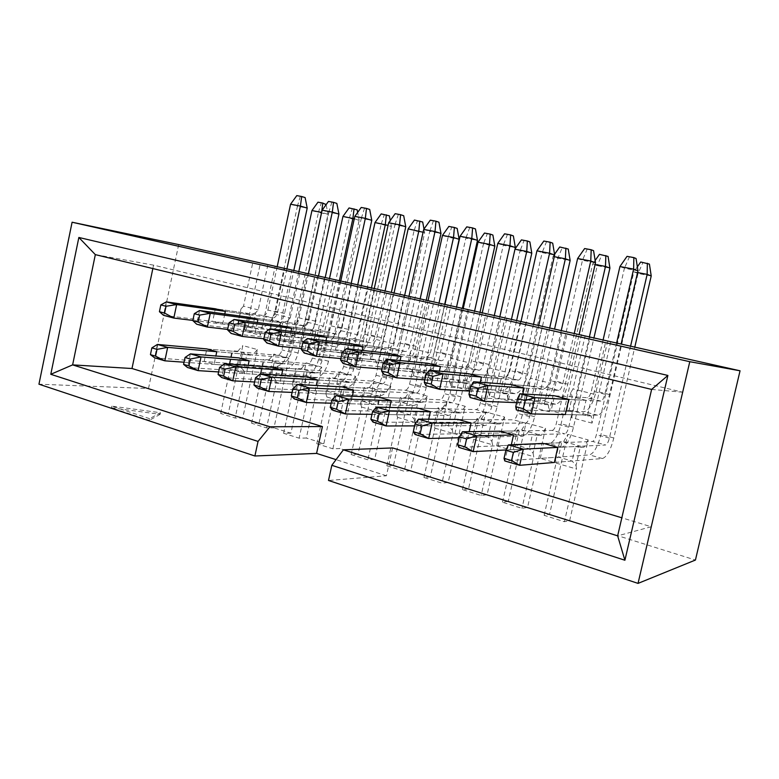 <?xml version="1.0" encoding="UTF-8"?>
<svg xmlns="http://www.w3.org/2000/svg" width="779" height="779" viewBox="0 0 779 779"><rect width="100%" height="100%" fill="white"/><g stroke="black" fill="none" stroke-linecap="round" stroke-linejoin="round"><path stroke-width="0.58" stroke-dasharray="3.9 2.92" d="M569.663 520.606L588.194 439.921L567.842 434.361L549.565 514.296L544.131 515.318L564.415 521.706L569.663 520.606L695.433 560.043M392.587 447.935L386.433 475.774L328.504 480.468M386.433 475.774L336.051 459.639M228.315 413.552L220.661 413.464L235.131 418.021L242.707 418.07L257.372 349.567L242.814 345.584L228.315 413.552L148.507 388.526L38.95 384.193M259.066 423.201L251.578 423.201L266.564 427.914L273.965 427.875L288.98 358.194L273.916 354.085L259.066 423.201L242.707 418.07M290.898 433.182L283.595 433.28L299.126 438.168L306.342 438.022L321.727 367.143L306.108 362.878L290.898 433.182L273.965 427.875M323.879 443.524L316.78 443.728L332.876 448.792L339.878 448.538L355.652 376.403L339.469 371.992L323.879 443.524L306.342 438.022M358.067 454.245L351.173 454.556L367.873 459.814L374.65 459.444L390.824 386.014L374.047 381.437L358.067 454.245L339.878 448.538M393.512 465.365L386.871 465.803L404.204 471.256L410.728 470.759L427.33 395.985L409.92 391.233L393.512 465.365L374.65 459.444M430.31 476.904L423.932 477.469L441.936 483.136L448.188 482.503L465.238 406.336L447.146 401.399L430.31 476.904L410.728 470.759M468.53 488.891L462.434 489.592L481.149 495.493L487.099 494.714L504.617 417.096L485.823 411.964L468.53 488.891L448.188 482.503M508.249 501.345L502.474 502.202L521.949 508.336L527.558 507.402L545.573 428.284L526.02 422.939L508.249 501.345L487.099 494.714M549.565 514.296L527.558 507.402M149.626 418.674L111.816 406.141L160.484 412.724L149.626 418.674L149.266 420.368L111.465 407.797L111.816 406.141M592.059 423.114L571.659 417.71L570.705 410.543L591.212 415.908L592.059 423.114L610.755 341.718M570.9 392.412L566.781 410.426L568.884 411.293L572.185 396.813L570.9 392.412L573.023 388.906L585.087 336.1M568.884 411.293L551.084 410.815L554.512 395.79L572.185 396.813L586.022 400.338L591.602 397.65L593.695 394.096L573.023 388.906M591.602 397.65L587.434 415.84L582.682 414.905L565.301 414.574L551.084 410.815M616.608 343.033L604.835 394.232C603.715 398.468 602.391 400.757 600.843 401.107L568.758 399.442L586.022 400.338L582.682 414.905M591.212 415.908L587.434 415.84M593.695 394.096L605.926 340.783M566.781 410.426L570.705 410.543M571.659 417.71L590.063 337.219M549.331 411.799L529.73 406.609L528.551 399.51L548.25 404.671L549.331 411.799L567.492 332M528.357 381.652L524.355 399.315L526.224 400.104L529.438 385.917L528.357 381.652L530.548 378.243L542.272 326.469M526.224 400.104L507.197 399.228L510.518 384.505L529.438 385.917L542.72 389.305L548.241 386.686L550.402 383.229L530.548 378.243M548.241 386.686L544.18 404.505L539.477 403.58L520.82 402.831L507.197 399.228M574.24 333.509L562.789 383.726C561.698 387.874 560.315 390.113 558.67 390.415L524.17 388.01L542.72 389.305L539.477 403.58M548.25 404.671L544.18 404.505M550.402 383.229L562.282 330.968M524.355 399.315L528.551 399.51M529.73 406.609L547.627 327.667M522.826 393.95L520.82 402.831M508.268 400.922L489.426 395.936L488.034 388.916L506.983 393.872L508.268 400.922L525.942 322.652M487.488 371.32L483.593 388.633L485.259 389.373L488.384 375.459L487.488 371.32L489.738 368L501.14 317.219M485.259 389.373L465.102 388.108L468.335 373.686L488.384 375.459L501.14 378.711L506.593 376.15L508.814 372.79L489.738 368M506.593 376.15L502.65 393.629L497.985 392.704L478.17 391.564L465.102 388.108M533.498 324.356L522.358 373.628C521.278 377.698 519.866 379.87 518.113 380.142L481.432 377.046L501.14 378.711L497.985 392.704M506.983 393.872L502.65 393.629M508.814 372.79L520.372 321.542M483.593 388.633L488.034 388.916M489.426 395.936L506.837 318.494M480.263 382.246L478.17 391.564M468.783 390.464L450.651 385.663L449.074 378.73L467.293 383.492L468.783 390.464L485.979 313.674M448.188 361.378L444.41 378.37L445.87 379.042L448.908 365.4L448.188 361.378L450.505 358.145L461.596 308.328M445.87 379.042L424.701 377.445L427.837 363.296L448.908 365.4L461.178 368.525L466.563 366.023L468.851 362.751L450.505 358.145M466.563 366.023L462.736 383.171L437.253 380.756L424.701 377.445M494.295 315.544L483.447 363.9C482.376 367.902 480.925 370.015 479.085 370.249L440.417 366.519L461.178 368.525L458.11 382.255M467.293 383.492L462.736 383.171M468.851 362.751L480.088 312.486M444.41 378.37L449.074 378.73M450.651 385.663L467.604 309.672M439.385 371.125L437.253 380.756M430.787 380.405L413.337 375.78L411.575 368.925L429.122 373.511L430.787 380.405L447.526 305.027M410.387 351.816L406.706 368.496L407.982 369.119L410.942 355.721L410.387 351.816L412.753 348.671L423.552 299.769M407.982 369.119L385.878 367.191L388.935 353.315L410.942 355.721L422.744 358.729L428.07 356.285L430.407 353.101L412.753 348.671M428.07 356.285L424.341 373.112L397.942 370.376L385.878 367.191M456.543 307.053L445.968 354.542C444.916 358.457 443.426 360.521 441.508 360.726L401.019 356.412L422.744 358.729L419.764 372.206M429.122 373.511L424.341 373.112M430.407 353.101L441.342 303.771M406.706 368.496L411.575 368.925M413.337 375.78L429.842 301.181M400.114 360.531L397.942 370.376M394.203 370.716L377.377 366.266L375.459 359.479L392.363 363.9L394.203 370.716L410.504 296.702M373.988 342.604L370.395 358.983L371.505 359.557L374.387 346.402L373.988 342.604L376.393 339.547L386.92 291.531M371.505 359.557L348.564 357.337L351.533 343.724L374.387 346.402L385.751 349.294L391.009 346.918L393.395 343.812L376.393 339.547M391.009 346.918L387.377 363.433L360.161 360.395L348.564 357.337M420.154 298.873L409.851 345.516C408.809 349.362 407.29 351.378 405.294 351.543L363.16 346.704L385.751 349.294L382.849 362.527M392.363 363.9L387.377 363.433M393.395 343.812L404.058 295.387M370.395 358.983L375.459 359.479M377.377 366.266L393.463 293.001M362.342 350.414L360.161 360.395M358.934 361.378L342.721 357.084L340.657 350.375L356.938 354.63L358.934 361.378L374.835 288.678M338.914 333.733L335.418 349.82L336.362 350.346L339.177 337.424L338.914 333.733L341.358 330.754L351.621 283.595M336.362 350.346L312.652 347.853L315.544 334.493L339.177 337.424L350.122 340.219L355.321 337.882L357.746 334.863L341.358 330.754M355.321 337.882L351.787 354.104L323.821 350.793L312.652 347.853M385.06 290.976L375.011 336.82C373.988 340.598 372.44 342.556 370.376 342.692L326.732 337.356L350.122 340.219L347.298 353.208M356.938 354.63L351.787 354.104M357.746 334.863L368.136 287.305M335.418 349.82L340.657 350.375M342.721 357.084L358.398 285.114M326.002 340.725L323.821 350.793M324.931 352.381L309.282 348.232L307.082 341.591L322.788 345.701L324.931 352.381L340.433 280.946M305.095 325.184L301.687 340.988L302.486 341.465L305.222 328.777L305.095 325.184L307.578 322.272L317.589 275.941M302.486 341.465L278.084 338.719L280.898 325.603L305.222 328.777L315.787 331.464L320.919 329.186L323.382 326.235L307.578 322.272M320.919 329.186L317.472 345.116L288.834 341.562L278.084 338.719M351.193 283.371L341.397 328.417C340.384 332.127 338.816 334.045 336.684 334.152L291.677 328.368L315.787 331.464L313.022 344.23M322.788 345.701L317.472 345.116M323.382 326.235L333.509 279.515M301.687 340.988L307.082 341.591M309.282 348.232L324.58 277.509M291.015 331.435L288.834 341.562M292.115 343.685L277.003 339.683L274.675 333.12L289.846 337.083L292.115 343.685L307.238 273.487M272.475 316.926L269.144 332.458L269.797 332.896L272.475 320.422L272.475 316.926L274.987 314.083L284.744 268.551M269.797 332.896L244.772 329.916L247.518 317.034L272.475 320.422L282.67 323.022L287.743 320.792L290.236 317.92L274.987 314.083M287.743 320.792L284.374 336.45L255.132 332.652L244.772 329.916M318.504 276.019L308.932 320.305C307.929 323.957 306.342 325.817 304.161 325.904L257.898 319.702L282.67 323.022L279.973 335.564M289.846 337.083L284.374 336.45M290.236 317.92L300.119 272.007M269.144 332.458L274.675 333.12M277.003 339.683L291.94 270.167M257.294 322.525L255.132 332.652M148.507 388.526L178.673 244.577M267.888 264.763L258.248 309.886L255.716 312.691L252.425 328.076L258.034 328.767L260.429 335.291L245.833 331.435L260.41 263.078M260.429 335.291L275.201 266.282M238.247 324.629L237.722 324.23L240.974 308.961L238.247 324.629L212.648 321.435L215.325 308.776L240.867 312.369L250.702 314.872L225.345 311.347L272.728 317.939L263.049 315.485L215.325 308.776M255.716 312.691L250.702 314.872L248.073 327.199L222.638 324.074L212.648 321.435M224.79 313.947L222.638 324.074M540.246 458.403L543.654 443.436L561.698 442.696L558.407 457.107L540.246 458.403L554.356 462.473L602.44 458.539C606.86 456.961 610.658 450.116 613.823 437.983L634.797 347.122M454.887 433.796L458.101 419.433L478.472 419.569L475.356 433.436L454.887 433.796L467.858 437.535L469.182 431.634M376.218 411.127L379.256 397.309L401.555 398.196L398.605 411.546L376.218 411.127L388.195 414.574L389.773 407.446M303.498 390.162L306.381 376.851L330.267 378.39L327.462 391.262L303.498 390.162L314.58 393.356L316.284 385.508M236.066 370.726L238.802 357.892L263.993 359.976L261.335 372.401L236.066 370.726L246.359 373.696L248.121 365.429M152.84 268.56L153.56 265.133L682.579 392.197L651.176 526.75L621.837 517.811M204.156 361.524L206.834 348.914L232.58 351.241L229.98 363.462L204.156 361.524L214.089 364.387L215.871 355.993M269.154 380.259L271.968 367.191L296.536 369.012L293.8 381.661L269.154 380.259L279.836 383.346L281.579 375.254M339.157 400.445L342.117 386.881L365.244 388.108L362.371 401.214L339.157 400.445L350.677 403.765L352.322 396.229M414.769 422.237L417.885 408.147L439.268 408.683L436.24 422.276L414.769 422.237L427.223 425.831L428.693 419.219M496.681 445.841L499.982 431.186L519.252 430.904L516.049 445.033L496.681 445.841L510.206 449.746L511.326 444.76M554.356 462.473L572.107 461.022L575.438 446.513L557.803 447.409L605.565 444.994L592.546 441.44L543.654 443.436M575.438 446.513L580.189 447.409L576.041 465.511L572.107 461.022L558.407 457.107L555.544 459.639L559.634 441.703L561.698 442.696M510.206 449.746L529.204 448.782L532.437 434.565L513.546 434.984L564.775 433.845L552.253 430.427L499.982 431.186M532.437 434.565L537.15 435.461L533.109 453.203L529.204 448.782L516.049 445.033L513.429 447.565L517.412 429.979L519.252 430.904M467.858 437.535L488.005 437.038L491.14 423.094L471.1 423.075L525.513 423.114L513.449 419.823L458.101 419.433M491.14 423.094L495.804 423.98L491.89 441.381L488.005 437.038L475.356 433.436L472.97 435.958L476.845 418.712L478.472 419.569M427.223 425.831L448.402 425.743L451.45 412.062L430.378 411.653L487.673 412.773L476.047 409.598L417.885 408.147M451.45 412.062L456.075 412.948L452.258 430.018L448.402 425.743L436.24 422.276L434.069 424.808L437.837 407.884L439.268 408.683M388.195 414.574L410.309 414.886L413.279 401.458L391.262 400.669L451.197 402.811L439.979 399.744L379.256 397.309M413.279 401.458L417.856 402.334L414.146 419.092L410.309 414.886L398.605 411.546L396.638 414.068L400.309 397.456L401.555 398.196M350.677 403.765L373.638 404.428L376.539 391.243L353.656 390.123L416.005 393.191L405.168 390.23L342.117 386.881M376.539 391.243L381.067 392.119L377.455 408.566L373.638 404.428L362.371 401.214L360.589 403.736L364.163 387.426L365.244 388.108M314.58 393.356L338.32 394.359L341.144 381.408L317.491 379.967L382.022 383.901L371.564 381.048L306.381 376.851M341.144 381.408L345.633 382.275L342.108 398.439L338.32 394.359L327.462 391.262L325.856 393.775L329.342 377.757L330.267 378.39M279.836 383.346L304.277 384.651L307.023 371.934L282.66 370.2L349.196 374.933L339.089 372.167L271.968 367.191M307.023 371.934L311.473 372.79L308.036 388.663L304.277 384.651L293.8 381.661L292.359 384.174L295.757 368.428L296.536 369.012M246.359 373.696L271.433 375.283L274.12 362.79L249.114 360.784L317.472 366.257L307.695 363.589L238.802 357.892M274.12 362.79L278.522 363.647L275.162 379.246L271.433 375.283L261.335 372.401L260.04 374.903L263.36 359.431L263.993 359.976M214.089 364.387L239.737 366.247L242.357 353.958L216.776 351.709L286.789 357.873L277.334 355.292L206.834 348.914M242.357 353.958L246.719 354.815L243.447 370.142L239.737 366.247L229.98 363.462L228.831 365.955L232.074 350.745L232.58 351.241M153.56 265.133L95.33 254.626M682.579 392.197L651.624 389.422M651.176 526.75L617.65 535.855M246.719 354.815L252.357 355.302L237.77 351.261L232.074 350.745M243.447 370.142L244.684 373.326L235.131 418.021M257.372 349.567L252.357 355.302M237.77 351.261L242.814 345.584M220.661 413.464L230.107 369.129L228.831 365.955M230.107 369.129L244.684 373.326M278.522 363.647L284.033 364.085L268.93 359.898L263.36 359.431M275.162 379.246L276.35 382.46L266.564 427.914M288.98 358.194L284.033 364.085M268.93 359.898L273.916 354.085M251.578 423.201L261.247 378.107L260.04 374.903M261.247 378.107L276.35 382.46M311.473 372.79L316.829 373.17L301.191 368.837L295.757 368.428M308.036 388.663L309.146 391.915L299.126 438.168M321.727 367.143L316.829 373.17M301.191 368.837L306.108 362.878M283.595 433.28L293.508 387.406L292.359 384.174M293.508 387.406L309.146 391.915M345.633 382.275L350.832 382.586L334.619 378.097L329.342 377.757M342.108 398.439L343.149 401.721L332.876 448.792M355.652 376.403L350.832 382.586M334.619 378.097L339.469 371.992M316.78 443.728L326.937 397.047L325.856 393.775M326.937 397.047L343.149 401.721M381.067 392.119L386.092 392.363L369.275 387.699L364.163 387.426M377.455 408.566L378.419 411.887L367.873 459.814M390.824 386.014L386.092 392.363M369.275 387.699L374.047 381.437M351.173 454.556L361.592 407.037L360.589 403.736M361.592 407.037L378.419 411.887M417.856 402.334L422.685 402.5L405.226 397.66L400.309 397.456M414.146 419.092L415.032 422.442L404.204 471.256M427.33 395.985L422.685 402.5M405.226 397.66L409.92 391.233M386.871 465.803L397.563 417.408L396.638 414.068M397.563 417.408L415.032 422.442M456.075 412.948L460.691 413.026L442.55 408.001L437.837 407.884M452.258 430.018L453.057 433.406L441.936 483.136M465.238 406.336L460.691 413.026M442.55 408.001L447.146 401.399M423.932 477.469L434.906 428.177L434.069 424.808M434.906 428.177L453.057 433.406M495.804 423.98L500.186 423.971L481.334 418.751L476.845 418.712M491.89 441.381L492.581 444.799L481.149 495.493M504.617 417.096L500.186 423.971M481.334 418.751L485.823 411.964M462.434 489.592L473.71 439.366L472.97 435.958M473.71 439.366L492.581 444.799M537.15 435.461L541.269 435.354L521.657 429.92L517.412 429.979M533.109 453.203L533.703 456.66L521.949 508.336M545.573 428.284L541.269 435.354M521.657 429.92L526.02 422.939M502.474 502.202L514.072 451.002L513.429 447.565M514.072 451.002L533.703 456.66M580.189 447.409L584.026 447.204L563.616 441.547L559.634 441.703M576.041 465.511L576.509 468.997L564.415 521.706M588.194 439.921L584.026 447.204M563.616 441.547L567.842 434.361M544.131 515.318L556.07 463.106L555.544 459.639M556.07 463.106L576.509 468.997M258.034 328.767L243.389 324.94L237.722 324.23M252.425 328.076L248.073 327.199M258.248 309.886L243.515 306.186L253.048 261.423M240.974 308.961L243.515 306.186M245.833 331.435L243.389 324.94M111.465 407.797L160.143 414.34L160.484 412.724M160.143 414.34L149.266 420.368M184.048 362.216L284.296 369.46C290.664 368.857 295.26 363.374 298.075 353.043L328.027 214.293L321.659 212.404M157.407 344.445L154.612 357.814L274.851 366.821C281.268 366.237 285.883 360.804 288.678 350.511L318.426 212.463L328.027 214.293L326.128 204.653M326.021 204.079L317.978 202.18M308.367 273.741L291.414 352.4C290.46 355.876 288.921 357.707 286.789 357.873M298.785 271.705L281.969 349.859C281.024 353.315 279.476 355.127 277.334 355.292M311.941 210.544L318.426 212.463L321.201 203.183M218.617 371.934L314.92 378.039C321.143 377.348 325.68 371.739 328.524 361.232L359.168 220.233L354.289 218.763M190.388 353.88L187.505 367.503L305.164 375.312C311.434 374.641 315.992 369.08 318.825 358.622L349.245 218.344L359.168 220.233L357.658 212.404M357.172 209.853L349.06 207.944M339.381 280.732L322.039 360.658C321.075 364.202 319.546 366.062 317.472 366.257M329.478 278.609L312.282 358.028C311.318 361.544 309.789 363.404 307.695 363.589M342.945 216.445L349.245 218.344L352.196 208.938M254.597 381.992L346.587 386.91C352.644 386.121 357.123 380.386 360.005 369.704L391.36 226.377L388.078 225.365M224.654 363.686L221.703 377.572L336.499 384.076C342.604 383.326 347.103 377.64 349.975 367.006L381.106 224.42L391.36 226.377L390.26 220.515M389.383 215.832L381.194 213.904M371.447 287.987L353.705 369.197C352.721 372.8 351.222 374.709 349.196 374.933M361.213 285.747L343.617 366.481C342.643 370.054 341.134 371.953 339.089 372.167M375.001 222.551L381.106 224.42L384.242 214.877M292.086 392.412L379.344 396.073C385.225 395.206 389.636 389.334 392.558 378.458L424.662 232.736L423.085 232.239M260.303 373.891L257.274 388.049L368.905 393.152C374.845 392.314 379.276 386.481 382.187 375.663L414.058 230.711L424.662 232.736L423.98 229.016M422.695 222.015L414.438 220.058M404.622 295.504L386.452 378.029C385.469 381.691 383.989 383.648 382.022 383.901M394.038 293.128L376.023 375.215C375.03 378.857 373.55 380.795 371.564 381.048M408.157 228.86L414.058 230.711L417.378 221.032M331.172 403.201L413.26 405.577C418.946 404.603 423.27 398.585 426.24 387.514L444.673 304.443M297.422 384.505L294.296 398.945L402.451 402.548C408.206 401.604 412.549 395.635 415.499 384.631L448.149 237.215L459.133 239.309M457.176 228.413L448.85 226.436M438.966 303.235L420.358 387.173C419.355 390.892 417.904 392.898 416.005 393.191M428.041 300.645L409.55 384.251C408.556 387.961 407.096 389.948 405.168 390.23M442.472 235.404L448.149 237.215L451.664 227.39M192.861 320.412L270.167 329.916C276.857 329.614 281.647 324.152 284.559 313.499L293.78 270.586M166.326 301.892L163.512 315.31L260.507 327.404C267.236 327.122 272.056 321.698 274.948 311.103L297.432 206.25L307.208 208.1M305.115 197.574L296.789 195.607M286.906 268.911L277.558 312.467C276.574 316.06 274.968 317.881 272.728 317.939M277.178 266.73L267.898 310.061C266.915 313.625 265.298 315.437 263.049 315.485M290.567 204.215L297.432 206.25L300.207 196.668M506.019 449.96L561.737 447.146C566.46 445.705 570.384 439.035 573.51 427.135L593.9 338.076M462.444 431.732L458.928 447.428L549.234 443.641C554.044 442.248 558.007 435.636 561.123 423.805L597.23 265.658L609.918 268.083M608.068 256.418L599.45 254.353M589.372 336.918L568.728 427.174C567.667 431.186 566.352 433.406 564.775 433.845M595.127 264.471L592.692 264.003L556.245 423.805C555.184 427.798 553.859 429.998 552.253 430.427M595.146 260.498L592.692 264.003L597.23 265.658L601.7 255.23M508.424 444.887L504.792 460.934L589.45 454.907C593.968 453.368 597.805 446.581 600.969 434.516L638.05 273.448L651.225 275.961M649.404 264.081L640.718 261.997M630.591 346.178L609.382 438.129C608.302 442.229 607.036 444.507 605.565 444.994M637.573 272.553L633.853 271.842L596.412 434.633C595.341 438.704 594.056 440.972 592.546 441.44M637.349 266.827L633.853 271.842L638.05 273.448L642.782 262.854M459.221 437.759L522.553 436.172C527.549 434.867 531.59 428.372 534.676 416.687L554.531 329.225M418.489 419.151L415.08 434.516L510.508 432.803C515.581 431.527 519.661 425.091 522.728 413.474L557.91 258.161L570.14 260.488M568.251 249.027L559.712 246.982M549.653 328.125L529.584 416.619C528.532 420.553 527.179 422.724 525.513 423.114M554.297 256.69L553.051 256.457L517.548 413.376C516.506 417.291 515.133 419.433 513.449 419.823M554.551 254.324L553.051 256.457L557.91 258.161L562.117 247.888M565.301 414.574L597.61 415.188C602.245 413.99 606.198 407.105 609.49 394.544L621.116 344.055M519.973 393.784L516.331 409.91L584.172 411.692C588.905 410.533 592.916 403.707 596.188 391.233L624.417 268.249L637.972 270.819M636.063 258.511L627.037 256.349M603.053 340.141L591.417 390.873C590.307 395.089 588.963 397.358 587.385 397.699L554.512 395.79M619.928 266.535L624.417 268.249L629.257 257.265M516.643 402.655L555.524 404.233C560.471 403.162 564.571 396.462 567.813 384.154L579.118 334.61M473.642 381.749L470.117 397.514L542.603 400.864C547.647 399.831 551.785 393.2 555.018 380.96L582.478 260.293L595.516 262.766M593.569 250.692L584.63 248.55M561.211 330.724L549.886 380.503C548.796 384.631 547.403 386.842 545.728 387.144L510.518 384.505M577.629 258.531L582.478 260.293L587.025 249.484M469.669 391.077L515.055 393.687C520.294 392.743 524.51 386.228 527.714 374.144L538.717 325.525M429.336 370.239L425.918 385.663L502.621 390.454C507.957 389.539 512.212 383.083 515.396 371.077L542.126 252.639L554.667 255.025M552.701 243.165L543.83 241.042M520.966 321.659L509.943 370.522C508.862 374.572 507.441 376.724 505.659 376.987L468.335 373.686M536.935 250.828L542.126 252.639L546.4 242.006M424.818 379.86L476.105 383.55C481.617 382.713 485.95 376.364 489.095 364.523L499.816 316.78M386.939 359.216L383.619 374.319L464.148 380.434C469.737 379.626 474.099 373.336 477.235 361.563L503.273 245.278L515.357 247.566M513.361 235.92L504.568 233.817M482.23 312.915L471.49 360.92C470.428 364.884 468.968 366.987 467.098 367.211L427.837 363.296M497.781 243.418L503.273 245.278L507.295 234.8M381.934 369.032L438.606 373.784C444.361 373.053 448.792 366.87 451.898 355.243L462.346 308.357M346.314 348.661L343.081 363.462L427.077 370.785C432.91 370.083 437.37 363.949 440.456 352.39L465.842 238.179L477.478 240.39M475.463 228.938L466.748 226.864M444.926 304.492L434.448 351.66C433.406 355.565 431.907 357.6 429.959 357.795L388.935 353.315M460.058 236.28L465.842 238.179L469.62 227.867M414.613 425.879L484.791 425.597C490.04 424.409 494.188 418.08 497.226 406.619L516.584 320.695M376.403 407.105L373.092 422.15L473.184 422.354C478.501 421.196 482.678 414.915 485.716 403.512L520.002 250.926L531.794 253.175M529.886 241.909L521.414 239.893M511.414 319.526L491.851 406.443C490.819 410.309 489.426 412.422 487.673 412.773M514.987 249.212L480.253 403.318C479.221 407.164 477.819 409.257 476.047 409.598M515.055 248.891L520.002 250.926L523.975 240.808M371.973 414.35L448.383 415.411C453.865 414.331 458.101 408.157 461.11 396.901L479.981 312.457M336.08 395.576L332.876 410.309L437.185 412.276C442.735 411.224 447 405.109 449.989 393.911L483.438 243.944L494.821 246.115M492.883 235.044L484.489 233.048M474.538 311.24L455.472 396.638C454.449 400.425 453.027 402.49 451.197 402.811M463.223 308.552L444.273 393.619C443.261 397.387 441.829 399.432 439.979 399.744M478.014 242.172L483.438 243.944L487.177 233.982M227.643 329.439L301.531 338.086C308.065 337.716 312.807 332.107 315.748 321.279L325.184 277.645M199.541 310.519L196.649 324.2L291.531 335.486C298.123 335.136 302.875 329.575 305.806 318.806L328.826 212.2L338.933 214.118M336.849 203.416L328.456 201.43M308.435 273.75L298.932 317.813C297.938 321.435 296.341 323.285 294.141 323.373L247.518 317.034M322.136 210.184L328.826 212.2L331.776 202.482M263.847 338.797L333.996 346.538C340.365 346.09 345.039 340.345 348.018 329.332L357.717 284.832M234.06 319.487L231.09 333.431L323.645 343.841C330.072 343.412 334.766 337.726 337.735 326.761L361.3 218.354L371.768 220.34M369.694 209.463L361.213 207.457M340.774 281.024L331.046 325.836C330.043 329.527 328.465 331.416 326.323 331.523L280.898 325.603M354.815 216.367L361.3 218.354L364.445 208.499M301.561 348.515L367.62 355.292C373.803 354.757 378.399 348.875 381.428 337.658L391.36 292.398M269.972 328.826L266.924 343.033L356.899 352.507C363.141 351.991 367.766 346.158 370.775 335.009L394.924 224.732L405.762 226.786M403.697 215.725L395.148 213.699M374.261 288.561L364.299 334.142C363.277 337.891 361.719 339.839 359.635 339.975L315.544 334.493M388.643 222.775L394.924 224.732L398.264 214.722M340.89 358.583L402.47 364.368C408.449 363.735 412.967 357.717 416.035 346.295L426.21 300.236M307.354 338.534L304.219 353.033L391.36 361.475C397.397 360.872 401.945 354.893 405.002 343.539L429.745 231.334L440.972 233.466M438.937 222.219L430.3 220.165M408.956 296.38L398.741 342.741C397.709 346.567 396.18 348.564 394.164 348.719L351.533 343.724M423.708 229.406L429.745 231.334L433.299 221.178M284.296 369.46L274.851 366.821M298.075 353.043L288.678 350.511M291.414 352.4L281.969 349.859M314.92 378.039L305.164 375.312M328.524 361.232L318.825 358.622M322.039 360.658L312.282 358.028M346.587 386.91L336.499 384.076M360.005 369.704L349.975 367.006M353.705 369.197L343.617 366.481M379.344 396.073L368.905 393.152M392.558 378.458L382.187 375.663M386.452 378.029L376.023 375.215M413.26 405.577L402.451 402.548M426.24 387.514L415.499 384.631M420.358 387.173L409.55 384.251M270.167 329.916L260.507 327.404M284.559 313.499L274.948 311.103M277.558 312.467L267.898 310.061M561.737 447.146L549.234 443.641M573.51 427.135L561.123 423.805M568.728 427.174L556.245 423.805M602.44 458.539L589.45 454.907M613.823 437.983L600.969 434.516M609.382 438.129L596.412 434.633M522.553 436.172L510.508 432.803M534.676 416.687L522.728 413.474M529.584 416.619L517.548 413.376M597.61 415.188L584.172 411.692M609.49 394.544L596.188 391.233M604.835 394.232L591.417 390.873M600.843 401.107L587.385 397.699M555.524 404.233L542.603 400.864M567.813 384.154L555.018 380.96M562.789 383.726L549.886 380.503M558.67 390.415L545.728 387.144M515.055 393.687L502.621 390.454M527.714 374.144L515.396 371.077M522.358 373.628L509.943 370.522M518.113 380.142L505.659 376.987M476.105 383.55L464.148 380.434M489.095 364.523L477.235 361.563M483.447 363.9L471.49 360.92M479.085 370.249L467.098 367.211M438.606 373.784L427.077 370.785M451.898 355.243L440.456 352.39M445.968 354.542L434.448 351.66M441.508 360.726L429.959 357.795M484.791 425.597L473.184 422.354M497.226 406.619L485.716 403.512M491.851 406.443L480.253 403.318M448.383 415.411L437.185 412.276M461.11 396.901L449.989 393.911M455.472 396.638L444.273 393.619M301.531 338.086L291.531 335.486M315.748 321.279L305.806 318.806M308.932 320.305L298.932 317.813M304.161 325.904L294.141 323.373M333.996 346.538L323.645 343.841M348.018 329.332L337.735 326.761M341.397 328.417L331.046 325.836M336.684 334.152L326.323 331.523M367.62 355.292L356.899 352.507M381.428 337.658L370.775 335.009M375.011 336.82L364.299 334.142M370.376 342.692L359.635 339.975M402.47 364.368L391.36 361.475M416.035 346.295L405.002 343.539M409.851 345.516L398.741 342.741M405.294 351.543L394.164 348.719"/><path stroke-width="1.17" d="M336.051 459.639L316.586 453.407L254.899 455.997L258.034 441.42L50.791 374.3L78.854 237.468L667.885 375.449L624.904 560.237L331.815 465.316L328.504 480.468L638.04 583.393L695.433 560.043L740.05 370.794L178.673 244.577L72.096 222.219L689.785 361.699L740.05 370.794M72.096 222.219L38.95 384.193L254.899 455.997M517.568 398.546L519.973 393.784L554.512 395.79L568.758 399.442L565.301 414.574L531.327 413.922L516.331 409.91L515.727 406.696L523.284 408.712L525.143 400.533L517.568 398.546L515.727 406.696M470.75 386.257L468.968 394.232L476.193 396.16L477.985 388.156L470.75 386.257L473.642 381.749L510.518 384.505L524.17 388.01L522.826 393.95M426.006 374.514L424.273 382.314L431.186 384.154L432.92 376.325L426.006 374.514L429.336 370.239L468.335 373.686L481.432 377.046L480.263 382.246M383.2 363.277L381.525 370.921L388.137 372.683L389.821 365.02L383.2 363.277L386.939 359.216L427.837 363.296L440.417 366.519L439.385 371.125M342.215 352.517L340.579 360.005L346.918 361.69L348.554 354.182L342.215 352.517L346.314 348.661L388.935 353.315L401.019 356.412L400.114 360.531M302.924 342.215L301.346 349.537L307.413 351.154L309 343.802L302.924 342.215L307.354 338.534L351.533 343.724L363.16 346.704L362.342 350.414M265.24 332.321L263.701 339.498L269.524 341.056L271.073 333.85L265.24 332.321L269.972 328.826L315.544 334.493L326.732 337.356L326.002 340.725M229.055 322.818L227.556 329.868L233.155 331.357L234.654 324.288L229.055 322.818L234.06 319.487L280.898 325.603L291.677 328.368L291.015 331.435M194.283 313.694L192.822 320.607L198.207 322.039L199.667 315.106L194.283 313.694L199.541 310.519L247.518 317.034L257.898 319.702L257.294 322.525M160.844 304.92L159.422 311.697L164.603 313.08L166.024 306.283L160.844 304.92L166.326 301.892L215.325 308.776L225.345 311.347L224.79 313.947M505.883 450.243L508.424 444.887L543.654 443.436L557.803 447.409L554.356 462.473L519.671 465.306L504.792 460.934L504.042 458.354L511.55 460.555L513.39 452.414L505.883 450.243L504.042 458.354M415.032 423.971L413.318 431.741L420.163 433.757L421.897 425.957L415.032 423.971L418.489 419.151L458.101 419.433L471.1 423.075L469.182 431.634M331.883 399.939L330.257 407.388L336.547 409.228L338.174 401.76L331.883 399.939L336.08 395.576L379.256 397.309L391.262 400.669L389.773 407.446M255.483 377.854L253.954 385.001L259.738 386.696L261.277 379.519L255.483 377.854L260.303 373.891L306.381 376.851L317.491 379.967L316.284 385.508M185.042 357.483L183.591 364.368L188.937 365.935L190.397 359.031L185.042 357.483L190.388 353.88L238.802 357.892L249.114 360.784L248.121 365.429M316.586 453.407L322.428 426.561L131.992 368.516L152.84 268.56M621.837 517.811L392.587 447.935L343.383 449.824L617.65 535.855L651.624 389.422L95.33 254.626L72.622 364.884L269.943 426.785L322.428 426.561M151.847 347.892L150.435 354.64L155.576 356.149L156.998 349.382L151.847 347.892L157.407 344.445L206.834 348.914L216.776 351.709L215.871 355.993M219.561 367.464L218.071 374.485L223.631 376.111L225.121 369.071L219.561 367.464L224.654 363.686L271.968 367.191L282.66 370.2L281.579 375.254M292.894 388.663L291.317 395.966L297.344 397.728L298.922 390.406L292.894 388.663L297.422 384.505L342.117 386.881L353.656 390.123L352.322 396.229M372.557 411.692L370.892 419.306L377.445 421.225L379.13 413.591L372.557 411.692L376.403 407.105L417.885 408.147L430.378 411.653L428.693 419.219M459.435 436.815L457.653 444.751L464.82 446.854L466.611 438.889L459.435 436.815L462.444 431.732L499.982 431.186L513.546 434.984L511.326 444.76M638.04 583.393L689.785 361.699M131.992 368.516L72.622 364.884L50.791 374.3M343.383 449.824L331.815 465.316M258.034 441.42L269.943 426.785M624.904 560.237L617.65 535.855M667.885 375.449L651.624 389.422M78.854 237.468L95.33 254.626M157.407 344.445L167.66 347.385L164.836 360.833L184.048 362.216M155.576 356.149L164.836 360.833L154.612 357.814L150.435 354.64M321.659 212.404L311.941 210.544L317.978 202.18L322.808 203.076L326.128 204.653M322.808 203.076L321.6 212.385L308.367 273.741M311.941 210.544L298.785 271.705M216.776 351.709L167.66 347.385L156.998 349.382M190.388 353.88L201.031 356.928L198.139 370.638L218.617 371.934M188.937 365.935L198.139 370.638L187.505 367.503L183.591 364.368M354.289 218.763L342.945 216.445L349.06 207.944L357.172 209.853L357.658 212.404M354.056 208.869L352.926 218.344L339.381 280.732M342.945 216.445L329.478 278.609M249.114 360.784L201.031 356.928L190.397 359.031M224.654 363.686L235.735 366.86L232.755 380.824L254.597 381.992M223.631 376.111L232.755 380.824L221.703 377.572L218.071 374.485M388.078 225.365L375.001 222.551L381.194 213.904L389.383 215.832L390.26 220.515M386.355 214.858L385.323 224.518L371.447 287.987M375.001 222.551L361.213 285.747M282.66 370.2L235.735 366.86L225.121 369.071M260.303 373.891L271.832 377.192L268.774 391.438L292.086 392.412M259.738 386.696L268.774 391.438L257.274 388.049L253.954 385.001M423.085 232.239L408.157 228.86L414.438 220.058L422.695 222.015L423.98 229.016M419.784 221.051L418.839 230.896L404.622 295.504M408.157 228.86L394.038 293.128M317.491 379.967L271.832 377.192L261.277 379.519M297.422 384.505L309.429 387.942L306.274 402.48L331.172 403.201M297.344 397.728L306.274 402.48L294.296 398.945L291.317 395.966M444.673 304.443L459.133 239.309L453.534 237.507L438.966 303.235M454.381 227.468L453.534 237.507L442.472 235.404L448.85 226.436L454.381 227.468L457.176 228.413L459.133 239.309M442.472 235.404L428.041 300.645M353.656 390.123L309.429 387.942L298.922 390.406M166.326 301.892L176.648 304.579L173.814 318.075L192.861 320.412M164.603 313.08L173.814 318.075L163.512 315.31L159.422 311.697M293.78 270.586L307.208 208.1L300.392 206.075L286.906 268.911M301.707 196.512L300.392 206.075L290.567 204.215L296.789 195.607L301.707 196.512L305.115 197.574L307.208 208.1M290.567 204.215L277.178 266.73M225.345 311.347L176.648 304.579L166.024 306.283M462.444 431.732L476.709 435.812L473.155 451.616L506.019 449.96M464.82 446.854L473.155 451.616L458.928 447.428L457.653 444.751M593.9 338.076L609.918 268.083L605.487 266.447L589.372 336.918M595.146 260.498L599.45 254.353L608.068 256.418L609.918 268.083M605.848 255.541L605.487 266.447L595.127 264.471M513.546 434.984L476.709 435.812L466.611 438.889M634.797 347.122L651.225 275.961L647.145 274.374L630.591 346.178M637.349 266.827L640.718 261.997L649.404 264.081L651.225 275.961M647.359 263.234L647.145 274.374L637.573 272.553M508.424 444.887L523.332 449.152L519.671 465.306L511.55 460.555M557.803 447.409L523.332 449.152L513.39 452.414M418.489 419.151L432.121 423.055L428.684 438.519L459.221 437.759M420.163 433.757L428.684 438.519L415.08 434.516L413.318 431.741M554.531 329.225L570.14 260.488L565.379 258.803L549.653 328.125M554.551 254.324L559.712 246.982L568.251 249.027L570.14 260.488M565.875 248.131L565.379 258.803L554.297 256.69M471.1 423.075L432.121 423.055L421.897 425.957M621.116 344.055L637.972 270.819L633.609 269.125L616.608 343.033M633.872 257.606L633.609 269.125L619.928 266.535L627.037 256.349L633.872 257.606L636.063 258.511L637.972 270.819M619.928 266.535L603.053 340.141M519.973 393.784L535.017 397.689L531.327 413.922L523.284 408.712M568.758 399.442L535.017 397.689L525.143 400.533M473.642 381.749L488.014 385.478L484.441 401.36L516.643 402.655M476.193 396.16L484.441 401.36L470.117 397.514L468.968 394.232M579.118 334.61L595.516 262.766L590.764 261.014L574.24 333.509M591.193 249.757L590.764 261.014L577.629 258.531L584.63 248.55L591.193 249.757L593.569 250.692L595.516 262.766M577.629 258.531L561.211 330.724M524.17 388.01L488.014 385.478L477.985 388.156M429.336 370.239L443.085 373.803L439.629 389.344L469.669 391.077M431.186 384.154L439.629 389.344L425.918 385.663L424.273 382.314M538.717 325.525L554.667 255.025L549.584 253.224L533.498 324.356M550.149 242.201L549.584 253.224L536.935 250.828L543.83 241.042L550.149 242.201L552.701 243.165L554.667 255.025M536.935 250.828L520.966 321.659M481.432 377.046L443.085 373.803L432.92 376.325M386.939 359.216L400.094 362.634L396.745 377.844L424.818 379.86M388.137 372.683L396.745 377.844L383.619 374.319L381.525 370.921M499.816 316.78L515.357 247.566L509.953 245.726L494.295 315.544M510.654 234.937L509.953 245.726L497.781 243.418L504.568 233.817L510.654 234.937L513.361 235.92L515.357 247.566M497.781 243.418L482.23 312.915M440.417 366.519L400.094 362.634L389.821 365.02M346.314 348.661L358.924 351.933L355.662 366.831L381.934 369.032M346.918 361.69L355.662 366.831L343.081 363.462L340.579 360.005M462.346 308.357L477.478 240.39L471.792 238.501L456.543 307.053M472.61 227.945L471.792 238.501L460.058 236.28L466.748 226.864L472.61 227.945L475.463 228.938L477.478 240.39M460.058 236.28L444.926 304.492M401.019 356.412L358.924 351.933L348.554 354.182M376.403 407.105L389.461 410.845L386.121 425.986L414.613 425.879M377.445 421.225L386.121 425.986L373.092 422.15L370.892 419.306M516.584 320.695L531.794 253.175L526.731 251.442L511.414 319.526M515.055 248.891L521.414 239.893L527.354 240.993L529.886 241.909L531.794 253.175M527.354 240.993L526.731 251.442L514.987 249.212M430.378 411.653L389.461 410.845L379.13 413.591M336.08 395.576L348.603 399.15L345.36 413.98L371.973 414.35M336.547 409.228L345.36 413.98L332.876 410.309L330.257 407.388M479.981 312.457L494.821 246.115L489.475 244.353L474.538 311.24M490.215 234.109L489.475 244.353L478.014 242.172L484.489 233.048L490.215 234.109L492.883 235.044L494.821 246.115M478.014 242.172L463.223 308.552M391.262 400.669L348.603 399.15L338.174 401.76M199.541 310.519L210.262 313.314L207.35 327.063L227.643 329.439M198.207 322.039L207.35 327.063L196.649 324.2L192.822 320.607M325.184 277.645L338.933 214.118L332.302 212.112L318.504 276.019M333.539 202.365L332.302 212.112L322.136 210.184L328.456 201.43L333.539 202.365L336.849 203.416L338.933 214.118M322.136 210.184L308.435 273.75M257.898 319.702L210.262 313.314L199.667 315.106M234.06 319.487L245.21 322.389L242.22 336.411L263.847 338.797M233.155 331.357L242.22 336.411L231.09 333.431L227.556 329.868M357.717 284.832L371.768 220.34L365.341 218.363L351.193 283.371M366.481 208.421L365.341 218.363L354.815 216.367L361.213 207.457L366.481 208.421L369.694 209.463L371.768 220.34M354.815 216.367L340.774 281.024M291.677 328.368L245.21 322.389L234.654 324.288M269.972 328.826L281.579 331.844L278.502 346.139L301.561 348.515M269.524 341.056L278.502 346.139L266.924 343.033L263.701 339.498M391.36 292.398L405.762 226.786L399.559 224.839L385.06 290.976M400.601 214.702L399.559 224.839L388.643 222.775L395.148 213.699L400.601 214.702L403.697 215.725L405.762 226.786M388.643 222.775L374.261 288.561M326.732 337.356L281.579 331.844L271.073 333.85M307.354 338.534L319.448 341.679L316.284 356.276L340.89 358.583M307.413 351.154L316.284 356.276L304.219 353.033L301.346 349.537M426.21 300.236L440.972 233.466L435.013 231.548L420.154 298.873M435.958 221.207L435.013 231.548L423.708 229.406L430.3 220.165L435.958 221.207L438.937 222.219L440.972 233.466M423.708 229.406L408.956 296.38M363.16 346.704L319.448 341.679L309 343.802"/></g></svg>
